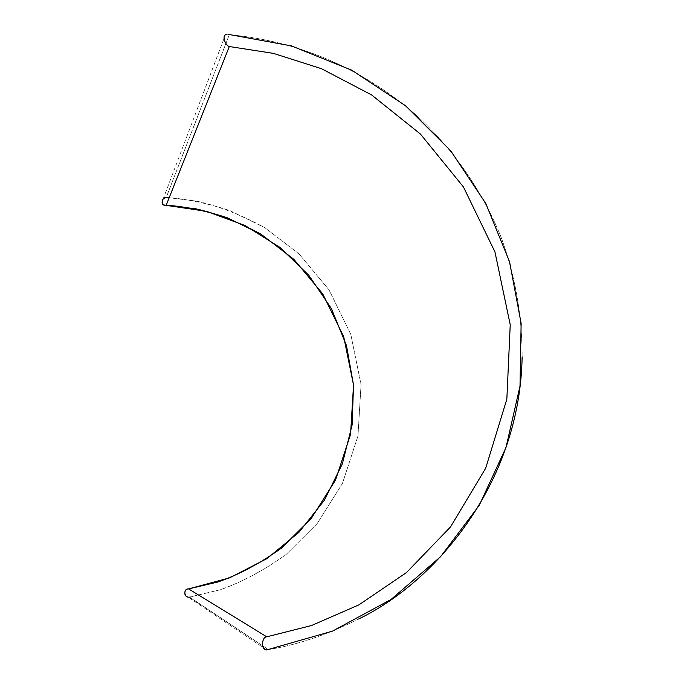 <?xml version="1.0" encoding="UTF-8"?>
<svg xmlns="http://www.w3.org/2000/svg" width="684" height="684" viewBox="0 0 684 684"><rect width="100%" height="100%" fill="white"/><g stroke="black" fill="none" stroke-linecap="round" stroke-linejoin="round"><path stroke-width="0.51" stroke-dasharray="3.42 2.56" d="M268.333 649.561L189.314 597.098L268.333 649.561L189.588 597.081L220.162 589.788C241.897 582.178 263.887 570.396 286.143 554.45L317.179 523.585L342.402 483.494L357.98 435.956L361.049 384.639L350.815 334.391L328.987 289.802L299.011 253.901L264.87 227.712C241.298 214.913 218.564 206.046 196.65 201.122L166.255 197.411L229.302 34.756C282.586 39.339 350.576 59.115 413.581 112.834C448.935 144.221 480.313 186.322 500.731 236.296C515.052 274.848 522.183 315.033 522.131 356.843C522.183 315.033 515.052 274.848 500.731 236.296C480.313 186.322 448.935 144.221 413.581 112.834C350.576 59.115 282.586 39.339 229.302 34.756L166.255 197.411C185.98 198.805 207.209 203.208 229.961 210.629L264.87 227.712L299.011 253.901L328.987 289.802L350.815 334.391L361.049 384.639L357.98 435.956L342.402 483.494L317.179 523.585L286.143 554.45C263.887 570.396 241.897 582.178 220.162 589.788L189.314 597.098L268.333 649.561C296.702 645.089 326.798 634.906 358.621 619.003C326.798 634.906 296.702 645.089 268.333 649.561M166.255 197.411L163.1 199.112M226.891 34.209L228.174 34.337M266.401 649.774L187.938 596.944L189.314 597.098M226.763 34.226L225.694 34.551M165.502 205.26L165.006 205.243M163.1 199.104L225.481 34.679"/><path stroke-width="1.03" d="M163.1 199.112C161.236 203.233 162.279 205.26 166.212 205.2L229.302 46.529L273.369 53.369L321.429 68.682L371.557 94.905L420.463 134.073L463.41 186.903L494.934 251.874L510.23 324.729L506.853 399.105L485.674 468.258L450.491 526.945L406.518 572.534L358.861 604.895L311.425 625.561L266.751 636.821C261.108 636.975 261.151 651.519 267.239 649.783L266.401 649.774C260.638 650.048 261.784 636.787 266.751 636.821L311.425 625.561L358.861 604.895L406.518 572.534L450.491 526.945L485.674 468.258L506.853 399.105L510.23 324.729L494.934 251.874L463.41 186.903L420.463 134.073L371.557 94.905L321.429 68.682L273.369 53.369L229.302 46.529L166.212 205.2C185.159 206.508 205.576 210.706 227.447 217.811L261.023 234.193L293.872 259.339L322.711 293.846L343.71 336.725L353.534 385.041L350.55 434.383L335.528 480.065L311.229 518.558L281.372 548.158C259.971 563.436 238.836 574.705 217.957 581.973L188.604 588.915L266.751 636.821L188.604 588.915L217.957 581.973C238.836 574.705 259.971 563.436 281.372 548.158L311.229 518.558L335.528 480.065L350.55 434.383L353.534 385.041L343.71 336.725L322.711 293.846L293.872 259.339L261.023 234.193C238.348 221.907 216.486 213.417 195.427 208.723L165.006 205.243C160.201 205.457 161.911 197.137 166.255 197.411M522.131 356.843C520.02 482.16 436.563 581.417 358.621 619.003C436.563 581.417 520.02 482.16 522.131 356.843M189.314 597.098C184.321 598.175 182.979 588.992 188.126 588.984L188.604 588.915C184.355 588.257 183.055 596.303 187.938 596.944M225.694 34.551C221.736 36.363 225.814 45.862 229.302 46.529C225.959 45.854 221.821 36.868 225.481 34.679L226.891 34.209M228.174 34.337L291.452 45.905L351.79 70.204L405.501 105.712L450.671 150.745L485.76 203.422L509.537 261.681L521.131 323.344L520.002 386.092L505.98 447.55L479.287 505.245L440.599 556.682L391.094 599.415L332.527 631.118L267.239 649.783M188.382 588.941L229.525 577.886L266.922 558.631L298.985 532.272L324.447 500.149L342.368 463.795L352.14 424.815L353.508 384.87L346.48 345.591L331.398 308.587L308.877 275.353L279.773 247.292L245.231 225.609L206.619 211.339L165.502 205.26"/></g></svg>
